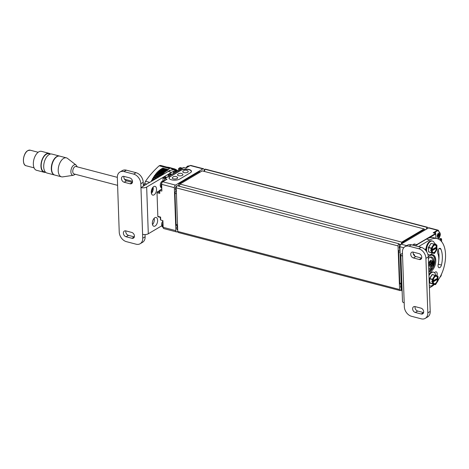 <?xml version="1.0" encoding="UTF-8"?>
<svg xmlns="http://www.w3.org/2000/svg" width="469" height="469" viewBox="0 0 469 469"><rect width="100%" height="100%" fill="white"/><g stroke="black" fill="none" stroke-linecap="round" stroke-linejoin="round"><path stroke-width="0.7" d="M401.23 284.554A2.128 1.161 104.7 0 0 400.608 286.659A2.128 1.161 104.7 0 0 401.312 288.019A2.128 1.161 104.7 0 0 401.317 288.019L401.353 288.025M399.981 248.781L399.94 248.775A2.128 1.161 104.7 0 1 399.236 247.444A2.128 1.161 104.7 0 1 399.828 245.351L399.013 243.769A1.706 0.926 104.7 0 0 398.058 245.92L399.582 289.525A1.706 0.926 104.7 0 0 400.145 290.587A1.706 0.926 104.7 0 0 400.632 290.493L401.317 288.019M401.247 244.05L401.769 242.139L424.07 228.948L424.703 230.179M426.303 229.23L426.843 227.313L205.012 169.245A1.706 0.926 104.7 0 1 205.498 169.157L427.323 227.219A1.706 0.926 104.7 0 0 426.843 227.313M427.892 228.292L427.886 228.28A1.706 0.926 104.7 0 0 427.323 227.219M402.115 243.534A1.741 0.95 104.7 0 1 403 242.098L422.886 230.338A1.741 0.95 -75.3 0 1 423.384 230.244L424.222 230.461M400.004 249.502L399.67 249.701A1.741 0.95 -75.3 0 0 398.709 251.894L399.793 283.042A1.741 0.95 104.7 0 0 400.374 284.126L401.224 284.349M204.396 171.449L205 169.256L426.825 227.318M179.34 186.263L179.944 184.071L202.245 170.886L424.07 228.948M177.171 185.712L399.013 243.769L177.171 185.712A1.706 0.926 104.7 0 0 176.233 187.858L177.757 231.457A1.706 0.926 104.7 0 0 178.32 232.518L400.145 290.587M401.769 242.139L179.944 184.071M399.23 244.185L400.614 244.548L399.23 244.185M424.287 229.37L425.524 229.693L424.287 229.364M159.536 190.707L161.881 191.041L161.729 186.697A4.121 2.245 -75.3 0 1 161.699 185.73L161.647 184.346A2.046 1.114 -75.3 0 1 162.778 181.773L175.494 185.103A2.046 1.114 104.7 0 0 174.362 187.676L175.863 230.654A2.046 1.114 104.7 0 0 176.537 231.926A2.046 1.114 104.7 0 0 177.124 231.821L177.757 231.446L399.582 289.525M175.494 185.103L202.936 168.869A2.046 1.114 104.7 0 1 203.517 168.764A2.046 1.114 104.7 0 1 204.197 170.036L204.244 171.408M177.147 185.724A2.468 1.343 104.7 0 0 176.737 185.876A2.468 1.343 104.7 0 0 175.4 188.397A2.468 1.343 104.7 0 0 176.192 190.52A2.468 1.343 104.7 0 0 176.326 190.543M177.616 185.812A2.468 1.343 104.7 0 0 177.44 185.742A2.468 1.343 104.7 0 0 177.253 185.718M202.203 170.909A2.468 1.343 104.7 0 0 201.793 171.056A2.468 1.343 104.7 0 0 201.389 171.39M202.672 170.997A2.468 1.343 104.7 0 0 202.497 170.927A2.468 1.343 104.7 0 0 202.309 170.898M177.446 225.771A2.468 1.343 104.7 0 0 176.743 228.21A2.468 1.343 104.7 0 0 177.558 229.763A2.468 1.343 104.7 0 0 177.698 229.787M178.343 186.005L178.331 185.736A1.741 0.95 104.7 0 1 179.293 183.543L199.178 171.777A1.741 0.95 -75.3 0 1 199.677 171.689L200.515 171.906M176.338 190.918L175.963 191.141A1.741 0.95 -75.3 0 0 175.001 193.339L176.086 224.487A1.741 0.95 104.7 0 0 176.666 225.571L177.558 225.8M160.41 219.592L160.334 217.382L158.065 216.795A0.68 0.369 104.7 0 1 157.836 216.373L157.009 192.7L159.777 193.421L159.671 190.467L161.817 189.195M161.699 185.73L161.729 186.697M176.537 231.926L163.828 228.602A2.046 1.114 -75.3 0 1 163.148 227.33L162.913 220.629L160.703 220.055L160.603 217.094L157.836 216.373M168.219 176.514L168.166 174.978L170.001 175.459M163.083 180.688L162.995 178.032L164.83 178.513M123.968 171.578L133.642 174.11L136.028 172.698L126.354 170.165L123.968 171.578A8.518 6.261 -120.6 0 0 119.906 172.035A8.518 6.261 -120.6 0 0 117.332 177.558L119.232 232.061A8.518 6.261 59.4 0 0 126.413 241.658L136.092 244.191A8.518 6.261 -120.6 0 0 140.155 243.733A8.518 6.261 -120.6 0 0 142.728 238.211L142.594 234.318A4.086 1.653 178 0 0 148.298 233.773L161.776 225.8M148.298 233.773L146.662 187.055L171.525 172.358L168.207 171.484A25.555 13.918 -75.3 0 1 175.494 170.124L177.933 170.769M177.857 170.81A25.555 13.918 104.7 0 0 175.717 170.822M173.952 171.232A25.555 13.918 104.7 0 0 171.525 172.358M173.389 173.454L173.337 171.918L175.172 172.399M154.84 217.727A4.532 2.468 -75.3 0 1 156.13 217.487A4.532 2.468 -75.3 0 1 157.584 221.386A4.532 2.468 -75.3 0 1 155.128 226.017A4.532 2.468 -75.3 0 1 153.838 226.257A4.532 2.468 -75.3 0 1 152.384 222.359A4.532 2.468 -75.3 0 1 154.84 217.727M153.75 186.586A4.532 2.468 -75.3 0 1 155.046 186.34A4.532 2.468 -75.3 0 1 156.494 190.244A4.532 2.468 -75.3 0 1 154.043 194.87A4.532 2.468 -75.3 0 1 152.747 195.11A4.532 2.468 -75.3 0 1 151.299 191.211A4.532 2.468 -75.3 0 1 153.75 186.586M157.009 192.7A0.68 0.369 104.7 0 1 157.385 191.839L158.581 191.135L159.425 191.358M172.017 174.263L176.473 171.783L174.263 171.208L173.337 171.918M174.263 171.208L175.06 170.734L177.27 171.314L181.644 168.729L177.188 171.208L174.984 170.628M178.56 170.399L178.507 168.863L180.342 169.344M146.662 187.055A4.086 1.653 178 0 1 140.958 187.6L140.823 183.707L143.209 182.294L143.35 186.187L140.958 187.6L142.594 234.318M143.344 186.07L168.207 171.484M154.149 218.284A4.532 2.468 -75.3 0 1 152.501 224.592M153.064 187.137A4.532 2.468 -75.3 0 1 151.411 193.445M140.155 243.733L142.541 242.321A8.518 6.261 -120.6 0 0 145.114 236.798L145.038 234.559M136.028 172.698A8.518 6.261 59.4 0 1 143.209 182.294M126.354 170.165A8.518 6.261 -120.6 0 0 122.292 170.622L119.906 172.035M131.941 238.287L126.079 236.751A3.201 2.351 59.4 0 1 123.54 234.101A3.201 2.351 59.4 0 1 124.349 231.07A3.201 2.351 59.4 0 1 125.874 230.9L131.736 232.431A3.201 2.351 59.4 0 1 134.275 235.086A3.201 2.351 59.4 0 1 133.466 238.117A3.201 2.351 59.4 0 1 131.941 238.287L134.327 236.874A3.201 2.351 59.4 0 1 134.327 236.874L128.465 235.344A3.201 2.351 59.4 0 1 125.85 230.895M123.951 176.385A3.201 2.351 -120.6 0 0 126.56 180.835L132.422 182.371A3.201 2.351 -120.6 0 0 132.446 182.377L130.036 183.784A3.201 2.351 -120.6 0 0 131.566 183.614A3.201 2.351 -120.6 0 0 132.369 180.583A3.201 2.351 -120.6 0 0 129.831 177.927L123.974 176.391A3.201 2.351 -120.6 0 0 122.444 176.567A3.201 2.351 -120.6 0 0 121.641 179.592A3.201 2.351 -120.6 0 0 124.174 182.248L130.036 183.784M133.642 174.11A8.518 6.261 59.4 0 1 140.823 183.707M161.447 175.482A0.739 0.405 -75.3 0 1 161.424 175.482L160.961 175.769M176.397 170.364A0.739 0.405 -75.3 0 1 176.285 170.059L176.151 169.538L175.793 169.796A0.739 0.405 -75.3 0 1 175.5 169.895A0.739 0.405 -75.3 0 1 175.271 169.561L175.119 169.069L174.755 169.373A0.739 0.405 -75.3 0 1 174.427 169.502A0.739 0.405 -75.3 0 1 174.204 169.215L174.04 168.764L173.671 169.104A0.739 0.405 -75.3 0 1 173.313 169.268A0.739 0.405 -75.3 0 1 173.102 169.022L172.926 168.611L172.551 168.987A0.739 0.405 -75.3 0 1 172.158 169.192A0.739 0.405 -75.3 0 1 171.965 168.992L170.698 168.16A27.138 14.779 104.7 0 0 169.321 168.529L167.843 170.1A0.739 0.405 -75.3 0 1 167.339 170.487A0.739 0.405 -75.3 0 1 167.228 170.417L167.005 170.2L166.642 170.763A0.739 0.405 -75.3 0 1 166.12 171.203A0.739 0.405 -75.3 0 1 166.032 171.156L165.451 171.566A0.739 0.405 -75.3 0 1 164.906 172.064A0.739 0.405 -75.3 0 1 164.848 172.035L164.273 172.516A0.739 0.405 -75.3 0 1 163.71 173.067A0.739 0.405 -75.3 0 1 163.681 173.055L163.118 173.6A0.739 0.405 -75.3 0 1 162.538 174.204L161.987 174.814A0.739 0.405 -75.3 0 1 161.77 175.295M177.241 170.587L177.135 170.153L176.784 170.376A0.739 0.405 -75.3 0 1 176.672 170.435M168.916 171.091A2.128 1.161 -75.3 0 1 170.206 170.253A2.128 1.161 -75.3 0 1 170.487 170.417M170.698 168.16L160.597 165.399A27.243 14.838 104.7 0 0 159.888 165.563A27.243 14.838 104.7 0 0 159.179 165.78L169.321 168.529M144.241 185.66L144.651 183.49A27.243 14.838 104.7 0 1 145.537 181.263C149.201 175.863 153.75 170.704 159.179 165.78M172.774 168.688L167.509 167.216M151.862 181.151L151.44 181.04L151.651 180.26L152.824 180.583M149.763 182.394L145.537 181.263M162.127 168.869A0.68 0.369 -75.3 0 0 162.286 168.629L162.696 168.066L168.142 169.579M160.855 169.626A0.68 0.369 -75.3 0 0 161.09 169.291L161.488 168.693L166.952 170.2M159.589 170.523A0.68 0.369 -75.3 0 0 159.894 170.1L160.292 169.473L165.768 170.974M158.334 171.554A0.68 0.369 -75.3 0 0 158.715 171.056L159.102 170.388L164.59 171.894M157.062 172.709A0.68 0.369 -75.3 0 0 157.561 172.146L157.953 171.449L163.435 172.95L157.936 171.449M151.651 180.26L151.903 180.16A0.68 0.369 -75.3 0 0 152.331 179.357L152.83 178.472A0.68 0.369 -75.3 0 0 153.281 177.71L153.803 176.872A0.68 0.369 -75.3 0 0 154.283 176.151L154.834 175.365A0.68 0.369 -75.3 0 0 155.333 174.703L155.913 173.976A0.68 0.369 -75.3 0 0 156.429 173.36L156.798 172.633L162.309 174.14L156.793 172.633M146.908 184.083L144.651 183.49M153.228 188.55L152.232 188.286M165.926 172.832A24.699 13.454 -75.3 0 1 168.5 171.314M164.596 178.654L166.132 177.898L163.921 177.323L162.995 178.032M163.921 177.323L164.719 176.848L166.929 177.429L171.302 174.843L166.847 177.323L164.648 176.743M171.302 174.843L169.092 174.263L168.166 174.978M169.092 174.263L169.889 173.794L172.1 174.374L176.473 171.783M162.778 181.773L167.052 179.246L164.842 178.666L166.132 177.898M182.359 168.148L183.731 167.492L185.947 168.072L188.72 166.431A4.121 2.245 -75.3 0 1 189.025 166.219A4.121 2.245 104.7 0 1 189.335 166.067L188.72 166.431M189.335 166.067L190.221 165.545A2.046 1.114 -75.3 0 1 190.801 165.434L203.517 168.764M170.124 176.485A5.962 2.409 -2 0 0 169.004 177.956A5.962 2.409 -2 0 0 173.172 180.102A5.962 2.409 -2 0 0 179.797 179.017L190.338 172.785A5.962 2.409 -2 0 0 191.458 171.308A5.962 2.409 -2 0 0 187.289 169.168A5.962 2.409 -2 0 0 180.665 170.253L170.13 176.737M160.527 219.052L160.703 220.055L160.527 219.052M163.101 225.941A4.121 2.245 -75.3 0 1 163.065 224.973M178.507 168.863L180.231 167.679L182.306 168.5L183.731 167.492M159.777 193.421L159.396 190.502M164.707 178.906L164.906 180.512M164.279 180.882A4.121 2.245 104.7 0 0 163.968 181.034A4.121 2.245 -75.3 0 0 163.663 181.251M169.596 178.959A5.792 2.339 178 0 1 169.151 178.103A5.792 2.339 178 0 1 170.241 176.666L180.776 170.435A5.792 2.339 178 0 1 188.86 169.667L188.884 169.672A5.792 2.339 178 0 1 191.293 171.472A5.792 2.339 178 0 1 190.807 172.457M182.793 174.333A2.726 1.102 178 0 1 181.884 175.617A2.726 1.102 178 0 1 178.642 175.728A2.726 1.102 178 0 1 177.651 174.515A3.406 3.406 0 0 1 182.793 174.333M183.912 172.615A2.726 1.102 -2 0 0 187.154 172.504A2.726 1.102 -2 0 0 188.063 171.22A3.406 3.406 0 0 0 182.922 171.396A2.726 1.102 -2 0 0 183.912 172.615M177.522 177.452A2.726 1.102 178 0 1 176.614 178.736A2.726 1.102 178 0 1 173.372 178.847A2.726 1.102 178 0 1 172.381 177.634A3.406 3.406 0 0 1 177.522 177.452M437.448 230.256L428.519 227.922A2.046 1.114 -75.3 0 1 429.106 227.811L438.034 230.15A2.046 1.114 104.7 0 0 437.448 230.256L436.528 230.807A4.121 2.245 -75.3 0 1 437.389 230.736L437.94 230.883A4.121 2.245 -75.3 0 0 436.768 231.1A4.121 2.245 104.7 0 0 435.074 233.281M428.519 227.922L401.036 244.173A2.046 1.114 -75.3 0 0 399.91 246.747L401.411 289.731A2.046 1.114 -75.3 0 0 402.085 291.003L402.126 291.014M441.423 274.324A2.421 1.319 -75.3 0 1 440.227 276.716M438.128 280.122A25.555 13.918 104.7 0 0 445.55 254.86A25.555 13.918 104.7 0 0 437.096 238.604L433.778 237.736A25.555 13.918 104.7 0 0 428.93 237.971A25.555 13.918 -75.3 0 0 426.491 239.096L429.809 239.964L418.518 246.641M429.393 287.896L431.439 286.682A25.555 13.918 104.7 0 0 434.446 284.407M437.096 238.604A25.555 13.918 104.7 0 0 429.809 239.964M400.866 254.808A4.086 1.653 -2 0 0 402.566 256.074L404.196 302.792A4.086 1.653 -2 0 1 402.496 301.526L400.866 254.808A4.086 1.653 -2 0 1 401.634 253.793L402.466 253.301M415.2 245.774L426.491 239.096M414.297 245.539L414.238 243.98L412.433 245.053M436.528 230.807A4.121 2.245 -75.3 0 0 436.217 230.953A4.121 2.245 104.7 0 0 435.906 231.17L433.174 232.788L435.66 233.439L416.73 244.63L414.238 243.98M438.691 231.199A2.046 1.114 104.7 0 0 438.034 230.15M437.765 238.815L438.931 237.842M434.523 233.14A4.121 2.245 -75.3 0 1 435.906 231.17M441.599 241.641L441.429 238.768L438.943 238.117M440.074 240.122L441.517 239.272L441.429 238.768L439.664 239.811M435.971 238.311L435.66 233.439L435.748 233.937L428.93 237.971M417.217 244.9L416.736 244.865M438.591 233.122A2.421 1.319 104.7 0 0 437.255 236.165A2.421 1.319 104.7 0 0 438.744 237.543A2.421 1.319 -75.3 0 0 440.08 234.494A2.421 1.319 -75.3 0 0 438.591 233.122M439.547 234.893L439.113 233.902L438.234 234.336L437.788 235.766L438.263 236.827L438.697 236.206L439.101 236.329L439.547 234.893L438.175 234.365M438.697 236.206L438.204 236.071M438.163 234.934L438.386 234.594M437.999 235.989L438.011 235.426M438.638 234.459L439.136 234.611M439.166 235.485L438.146 235.215M409.068 246.207L411.454 244.795L421.127 247.327L418.741 248.74L409.068 246.207A8.518 6.261 -120.6 0 0 405.005 246.659A8.518 6.261 -120.6 0 0 402.425 252.181L402.566 256.074M418.741 248.74A8.518 6.261 59.4 0 1 425.922 258.331L427.828 312.841A8.518 6.261 -120.6 0 1 425.254 318.363A8.518 6.261 -120.6 0 1 421.185 318.814L411.512 316.282A8.518 6.261 59.4 0 1 404.331 306.691L404.196 302.792M413.218 252.105L419.075 253.641A3.201 2.351 59.4 0 1 421.613 256.297A3.201 2.351 59.4 0 1 420.81 259.322A3.201 2.351 59.4 0 1 419.28 259.498L413.424 257.962A3.201 2.351 59.4 0 1 410.885 255.306A3.201 2.351 59.4 0 1 411.688 252.275A3.201 2.351 59.4 0 1 413.218 252.105M415.323 312.465L421.185 314.001A3.201 2.351 -120.6 0 0 422.71 313.831A3.201 2.351 -120.6 0 0 423.519 310.8A3.201 2.351 -120.6 0 0 420.98 308.145L415.118 306.609A3.201 2.351 -120.6 0 0 413.594 306.785A3.201 2.351 -120.6 0 0 412.784 309.81A3.201 2.351 -120.6 0 0 415.323 312.465L417.709 311.053L423.571 312.589A3.201 2.351 -120.6 0 0 423.595 312.594M411.454 244.795A8.518 6.261 -120.6 0 0 407.391 245.246L405.005 246.659M425.254 318.363L427.64 316.95A8.518 6.261 -120.6 0 0 430.214 311.428L427.828 312.841M421.127 247.327A8.518 6.261 59.4 0 1 428.308 256.924L430.214 311.428M421.69 258.091A3.201 2.351 59.4 0 1 421.666 258.085L415.81 256.549A3.201 2.351 59.4 0 1 413.195 252.099M415.1 306.603A3.201 2.351 -120.6 0 0 417.709 311.053M428.836 271.967A8.858 4.825 104.7 0 0 430.905 271.422A8.858 4.825 104.7 0 0 435.701 262.376A8.858 4.825 104.7 0 0 432.869 254.755A8.858 4.825 104.7 0 0 430.343 255.224A8.858 4.825 104.7 0 0 428.314 257.1M414.754 256.027A4.532 2.468 104.7 0 0 413.33 253.952A4.532 2.468 104.7 0 0 413.283 253.94M440.895 249.115A3.031 1.653 -75.3 0 0 440.11 248.33A3.031 1.653 -75.3 0 0 438.058 249.971A3.031 1.653 -75.3 0 0 437.794 253.407A14.006 7.627 104.7 0 1 438.181 264.528A3.031 1.653 -75.3 0 0 439.048 267.723A3.031 1.653 -75.3 0 0 441.452 265.055A20.067 10.928 104.7 0 0 440.895 249.115L439.043 248.629M432.465 253.031A7.088 3.858 -75.3 0 1 428.93 254.773L428.285 254.608A7.088 3.858 -75.3 0 1 427.898 254.462M434.628 243.733A20.067 10.928 104.7 0 1 435.138 243.792A3.031 1.653 -75.3 0 1 435.22 243.81A3.031 1.653 -75.3 0 1 436.064 244.742M425.049 249.684A20.067 10.928 104.7 0 1 426.028 248.441A7.088 3.858 -75.3 0 1 431.873 240.896L432.518 241.066A7.088 3.858 104.7 0 0 426.591 250.364A7.088 3.858 -75.3 0 0 426.778 251.912M433.555 284.179A7.088 3.858 -75.3 0 1 430.02 285.92L429.375 285.75A7.088 3.858 -75.3 0 1 429.317 285.738M434.575 272.753A3.031 1.653 -75.3 0 1 436.199 271.862A3.031 1.653 -75.3 0 1 436.844 275.795M428.924 274.482A7.088 3.858 -75.3 0 1 432.963 272.043L433.608 272.208A7.088 3.858 104.7 0 0 428.965 275.708M428.748 269.411A6.39 3.476 104.7 0 0 433.802 260.975A6.39 3.476 104.7 0 0 431.691 257A6.39 3.476 104.7 0 0 428.373 258.736M431.826 263.93L431.814 261.426L431.093 261.819L430.677 261.081L429.411 263.197L429.762 263.883L429.545 265.249L430.266 264.856L430.683 265.595L431.181 264.311L431.826 263.93L430.718 263.642L430.706 261.72M431.181 264.311L430.079 264.024L430.718 263.642M431.597 262.792L430.495 262.505M429.874 264.756L430.079 264.024M431.093 261.819L430.378 261.632M430.266 264.856L429.545 264.668M438.75 260.805A20.067 10.928 104.7 0 0 438.134 249.807M428.93 254.773A7.088 3.858 -75.3 0 1 427.757 254.022M425.975 250.733A7.088 3.858 -75.3 0 1 425.946 250.194A7.088 3.858 104.7 0 1 426.028 248.441M434.751 244.349A7.088 3.858 104.7 0 0 432.518 241.066M436.287 247.028L436.305 247.503L437.002 247.749L436.657 248.001A3.916 2.134 -75.3 0 1 433.379 252.662A3.916 2.134 -75.3 0 1 432.125 250.681L430.818 250.745L436.305 247.503M436.862 245.176L434.224 244.531L431.756 248.336L428.607 247.333L428.519 247.661L430.894 243.552A0.34 0.34 0 0 1 431.269 243.405L434.048 244.132L434.224 244.531L433.837 244.249L431.374 248.054L431.756 248.336L431.814 249.913L430.782 249.813L430.818 250.745M432.125 250.681L436.657 248.001M433.245 252.621A3.916 2.134 104.7 0 0 436.381 247.931M431.369 250.892L431.427 252.469L431.902 252.422L431.533 252.68L434.159 253.471L436.985 249.244M431.843 250.845L431.902 252.422L434.446 253.366M431.38 252.744L434.165 253.477A0.34 0.34 0 0 0 434.534 253.33L437.002 249.526L436.938 247.837M431.339 249.959L431.281 248.382L428.519 247.661L428.572 251.706M428.584 251.554L428.379 247.556A0.34 0.34 0 0 1 428.432 247.356L430.905 243.663M431.814 249.913L432.09 249.748A3.916 2.134 -75.3 0 1 435.367 245.082A3.916 2.134 -75.3 0 1 436.627 247.063L436.897 246.735M432.107 249.502L436.627 247.063M436.352 246.993A3.916 2.134 104.7 0 0 435.226 245.058M436.903 246.899L436.668 244.929L434.048 244.132A0.34 0.34 0 0 0 434.03 244.126M425.946 249.42A2.673 1.454 -75.3 0 1 425.535 249.045M430.02 285.92A7.088 3.858 -75.3 0 1 429.311 285.586M435.842 275.491A7.088 3.858 104.7 0 0 433.608 272.208M437.378 278.176L437.395 278.645L438.087 278.897L437.747 279.149A3.916 2.134 -75.3 0 1 434.47 283.809A3.916 2.134 -75.3 0 1 433.209 281.828L431.902 281.892L437.395 278.645M437.946 276.317L435.308 275.678L432.846 279.483L429.698 278.475L429.604 278.803L432.16 274.67L435.121 275.274L435.308 275.678L434.927 275.391L432.459 279.202L432.846 279.483L432.899 281.06L431.873 280.96L431.902 281.892M433.209 281.828L437.747 279.149M434.335 283.768A3.916 2.134 104.7 0 0 437.471 279.073M432.459 282.039L432.512 283.61L432.987 283.569L432.623 283.821L435.25 284.619L438.075 280.392M432.934 281.992L432.987 283.569L435.537 284.513M432.424 281.101L432.371 279.53L429.604 278.803L429.856 283.1L435.25 284.619A0.34 0.34 0 0 0 435.625 284.478L438.087 280.667L438.023 278.985M429.668 282.701L432.623 283.821L429.663 282.854M432.899 281.06L433.18 280.896A3.916 2.134 -75.3 0 1 436.451 276.229A3.916 2.134 -75.3 0 1 437.712 278.211L437.987 277.883M433.192 280.65L437.712 278.211M437.436 278.14A3.916 2.134 104.7 0 0 436.317 276.2M437.993 278.047L437.759 276.077L435.132 275.28A0.34 0.34 0 0 0 435.121 275.274L432.354 274.553L435.115 275.274M117.326 177.352L75.966 166.524A3.834 2.087 104.7 0 0 74.876 166.73A3.834 2.087 104.7 0 0 72.801 170.646A3.834 2.087 104.7 0 0 74.026 173.94L117.602 185.349M67.524 158.416A9.796 5.335 104.7 0 0 66.416 157.865A9.796 5.335 104.7 0 0 63.626 158.387A9.796 5.335 -75.3 0 0 58.32 168.389A9.796 5.335 -75.3 0 0 61.457 176.813A9.796 5.335 -75.3 0 0 62.694 176.877L73.375 175.289A5.44 2.966 -75.3 0 1 70.901 171.173A5.44 2.966 -75.3 0 1 73.897 165.018A5.44 2.966 104.7 0 1 76.06 165.035L67.524 158.416M61.457 176.813L54.826 175.078A9.796 5.335 -75.3 0 1 51.69 166.653A9.796 5.335 -75.3 0 1 56.989 156.646A9.796 5.335 -75.3 0 1 59.786 156.13L66.416 157.865M45.657 172.311A9.796 5.335 -75.3 0 1 44.18 172.293L36.582 170.306A9.796 5.335 -75.3 0 1 33.446 161.875A9.796 5.335 -75.3 0 1 38.745 151.874A9.796 5.335 -75.3 0 1 41.542 151.352L49.145 153.34A9.796 5.335 -75.3 0 1 50.435 154.049M44.18 172.293A9.796 5.335 -75.3 0 1 41.049 163.863A9.796 5.335 -75.3 0 1 46.349 153.861A9.796 5.335 -75.3 0 1 49.145 153.34M50.294 154.084L49.034 153.756A9.368 5.1 104.7 0 0 46.361 154.254A9.368 5.1 104.7 0 0 41.29 163.822A9.368 5.1 104.7 0 0 44.291 171.883L45.552 172.211M54.551 175.007L46.947 173.014A9.796 5.335 -75.3 0 1 43.81 164.59A9.796 5.335 -75.3 0 1 49.116 154.588A9.796 5.335 -75.3 0 1 51.907 154.067L59.51 156.054A9.796 5.335 104.7 0 0 56.714 156.576A9.796 5.335 104.7 0 0 51.414 166.577A9.796 5.335 104.7 0 0 54.551 175.007A9.796 5.335 104.7 0 0 54.685 175.037M54.908 158.123A9.796 5.335 -75.3 0 1 54.967 158.452M54.738 158.739A9.368 5.1 104.7 0 0 54.674 158.399M398.058 245.92L176.233 187.858M161.647 184.346L174.362 187.676M163.148 227.33L175.863 230.654M142.728 238.211L145.114 236.798M128.465 235.344L126.079 236.751M126.56 180.835L124.174 182.248M171.894 168.811L172.551 168.987M173.079 168.94L173.671 169.104M168.365 167.333L173.905 168.822M174.21 169.227L174.755 169.373M174.128 168.887L174.996 169.121M175.295 169.661L175.793 169.796M175.236 169.356L176.039 169.573M176.332 170.253L176.784 170.376M176.274 169.971L177.036 170.183M171.32 168.629L171.613 168.711M162.467 168.248L168.019 169.719M162.286 168.629L167.843 170.1M161.254 168.899L166.806 170.37M161.09 169.291L166.642 170.763M160.04 169.696L165.598 171.162M159.894 170.1L165.451 171.566M158.844 170.64L164.402 172.105M158.715 171.056L164.273 172.516M157.672 171.724L163.23 173.178M157.561 172.146L163.118 173.6M156.523 172.938L162.086 174.392M156.429 173.36L161.987 174.814M155.913 173.976L161.424 175.482M155.673 173.94L161.189 175.447M155.409 174.275L160.973 175.723M155.333 174.703L160.498 176.045M154.834 175.365L159.495 176.637M154.594 175.371L159.419 176.684M154.342 175.728L158.991 176.936M154.283 176.151L158.475 177.241M153.803 176.872L157.432 177.857M153.556 176.907L157.314 177.927M153.316 177.288L156.851 178.202M153.281 177.71L156.347 178.501M152.83 178.472L155.268 179.135M152.577 178.537L155.11 179.228M152.349 178.947L154.606 179.527M152.331 179.357L154.119 179.82M151.903 180.16L153.023 180.465M151.44 180.688L152.278 180.905M151.299 192.847L151.804 192.982M151.264 192.495L152.009 192.695M151.276 191.452L152.513 191.768M151.305 191.164L152.63 191.499M151.37 190.719L152.783 191.1M151.434 190.42L152.876 190.807M151.71 189.447L153.117 189.804M151.821 189.154L153.164 189.494M151.997 188.737L153.205 189.066M152.126 188.479L153.222 188.778M179.434 168.148L181.644 168.729M190.221 165.545L202.936 168.869M163.153 227.406A4.121 2.245 -75.3 0 1 162.983 222.587M185.8 168.031L187.401 166.19L189.646 165.85A4.121 2.245 104.7 0 0 188.474 166.073A4.121 2.245 -75.3 0 0 187.301 167.269M157.385 191.839L159.46 192.384M161.787 188.35L160.72 187.266L160.222 185.642L160.416 183.731L161.213 182.06L162.344 181.011L164.59 180.671A4.121 2.245 104.7 0 0 163.417 180.893A4.121 2.245 -75.3 0 0 161.313 184.346A4.121 2.245 -75.3 0 0 161.782 188.163M402.091 289.906L401.411 289.731M403.745 247.749L399.91 246.747M406.699 245.656L401.036 244.173M435.807 233.668L435.894 238.135M439.541 234.734L438.38 234.43M439.189 236.194L438.028 235.889M428.308 256.924L425.922 258.331M431.498 254.749L431.949 254.866A8.518 4.637 104.7 0 0 431.357 254.784M428.807 271.164A8.178 4.455 104.7 0 0 434.845 260.354A8.178 4.455 104.7 0 0 429.071 256.232M430.782 266.234A3.166 1.724 104.7 0 0 432.529 262.241A3.166 1.724 104.7 0 0 430.577 260.442A3.166 1.724 104.7 0 0 428.83 264.434A3.166 1.724 104.7 0 0 430.782 266.234M431.949 263.478L430.847 263.185M431.89 261.731L431.439 261.614M430.894 265.372L430.478 265.266M441.452 265.055L438.251 264.217M428.66 251.742L431.398 252.75A0.34 0.34 0 0 0 431.398 252.75L428.76 251.953A0.34 0.34 0 0 1 428.519 251.636L428.66 251.742M436.891 249.561L437.002 249.526A0.34 0.34 0 0 0 437.055 249.326L437.002 247.749M436.967 246.817L436.915 245.24A0.34 0.34 0 0 0 436.668 244.929L434.048 244.132M437.982 280.708L438.087 280.667A0.34 0.34 0 0 0 438.146 280.474L438.087 278.897M438.058 277.965L437.999 276.388A0.34 0.34 0 0 0 437.759 276.077L435.132 275.28M421.666 258.085L419.28 259.498M415.81 256.549L413.424 257.962M423.571 312.589L421.185 314.001M399.793 283.042L401.188 283.405M400.104 252.258L398.709 251.894M400.016 249.789L399.67 249.701M403 242.098L404.073 242.379M423.958 230.619L422.886 230.338M176.086 224.487L177.522 224.862M176.438 193.715L175.001 193.339M176.35 191.241L175.963 191.141M178.331 185.736L179.41 186.017M179.293 183.543L180.366 183.819M200.251 172.059L199.178 171.777M34.079 167.843L26.106 165.756A8.049 4.385 -75.3 0 1 23.526 158.833A8.049 4.385 -75.3 0 1 27.888 150.613A8.049 4.385 -75.3 0 1 30.18 150.186L38.159 152.273M23.813 163.095A7.879 4.291 -75.3 0 1 26.88 151.381M177.687 229.447L176.989 229.265M176.315 190.203L175.617 190.021M173.7 171.384L174.972 170.634M172.926 168.611L167.41 167.105M174.04 168.764L168.529 167.257M175.119 169.069L174.087 168.787M176.151 169.538L175.218 169.28M177.135 170.153L176.268 169.919M171.777 168.617L171.033 168.412M168.207 169.573L162.696 168.066M167.005 170.2L161.488 168.693M165.803 170.974L160.292 169.473M164.619 171.894L159.102 170.388M163.359 177.499L164.631 176.749M168.529 174.439L169.801 173.688L172.029 174.269M163.171 227.6L162.086 226.509L161.594 224.886L161.782 222.974L162.925 220.893M178.871 168.324L180.143 167.574L182.371 168.148M159.425 190.455L161.811 189.042M164.637 180.671L164.566 178.707M169.151 178.103L169.162 178.478M191.293 171.472L191.311 171.889M439.74 277.584L441.059 275.954L441.599 273.937M441.669 241.728L441.575 239.002M437.606 238.756L438.105 238.516C439.887 237.455 442.068 233.157 437.94 230.883M428.813 271.404L433.163 267.559L434.91 260.272C435.103 257.903 434.118 256.103 431.949 254.866M428.713 268.497L429.956 268.004C433.233 265.63 434.992 258.906 429.962 257.059M434.165 253.477L431.398 252.75M435.25 284.619L432.488 283.897A0.34 0.34 0 0 0 432.488 283.897L429.85 283.1A0.34 0.34 0 0 1 429.604 282.784L429.463 278.697A0.34 0.34 0 0 1 429.516 278.504L431.984 274.693A0.34 0.34 0 0 1 432.354 274.553M144.464 184.458L143.274 184.147M132.522 181.327L124.514 179.234M73.375 175.289L75.345 174.286M77.285 166.87L76.06 165.035M26.106 165.756C21.691 165.106 23.075 152.994 27.806 150.619L30.18 150.186"/></g></svg>
